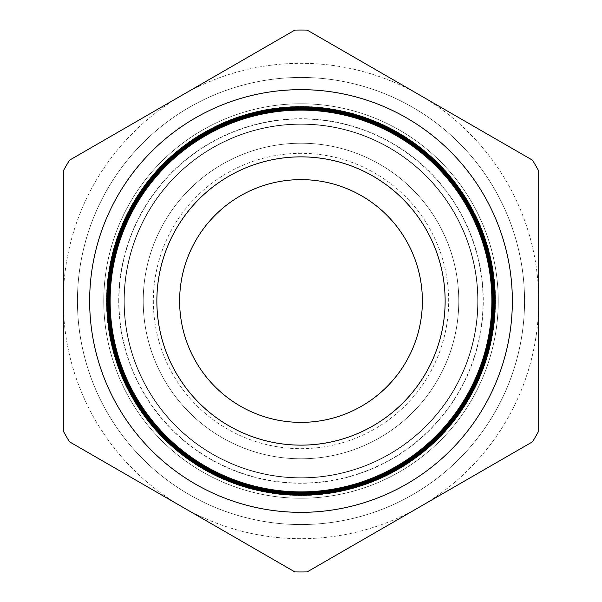 <?xml version="1.0" encoding="UTF-8"?>
<svg xmlns="http://www.w3.org/2000/svg" width="602" height="602" viewBox="0 0 602 602"><rect width="100%" height="100%" fill="white"/><g stroke="black" fill="none" stroke-linecap="round" stroke-linejoin="round"><path stroke-width="0.45" stroke-dasharray="3.01 2.26" d="M422.378 301A121.378 121.378 0 0 0 301 179.622A121.378 121.378 0 0 0 179.622 301A121.378 121.378 0 0 0 301 422.378A121.378 121.378 0 0 0 422.378 301A121.378 121.378 0 0 0 301 179.622A121.378 121.378 0 0 0 179.622 301A121.378 121.378 0 0 0 301 422.378A121.378 121.378 0 0 0 422.378 301A121.378 121.378 0 0 1 301 422.378A121.378 121.378 0 0 1 179.622 301A121.378 121.378 0 0 1 301 179.622A121.378 121.378 0 0 1 422.378 301M143.216 301A157.784 157.784 0 0 0 301 458.784A157.784 157.784 0 0 0 458.784 301A157.784 157.784 0 0 0 301 143.216A157.784 157.784 0 0 0 143.216 301A157.784 157.784 0 0 0 301 458.784A157.784 157.784 0 0 0 458.784 301A157.784 157.784 0 0 0 301 143.216A157.784 157.784 0 0 0 143.216 301A157.784 157.784 0 0 1 301 143.216A157.784 157.784 0 0 1 458.784 301A157.784 157.784 0 0 1 301 458.784A157.784 157.784 0 0 1 143.216 301A157.784 157.784 0 0 1 301 143.216A157.784 157.784 0 0 1 458.784 301A157.784 157.784 0 0 1 301 458.784A157.784 157.784 0 0 1 143.216 301A157.784 157.784 0 0 1 301 143.216A157.784 157.784 0 0 1 458.784 301M483.06 301A182.06 182.06 0 0 1 301 483.06A182.06 182.06 0 0 1 118.94 301A182.06 182.06 0 0 1 301 118.94A182.06 182.06 0 0 1 483.06 301M118.722 301A182.278 182.278 0 0 1 301 118.722A182.278 182.278 0 0 1 483.278 301A182.278 182.278 0 0 1 301 483.278A182.278 182.278 0 0 1 118.722 301M77.447 301A223.553 223.553 0 0 0 301 524.553A223.553 223.553 0 0 0 524.553 301A223.553 223.553 0 0 1 301 524.553A223.553 223.553 0 0 1 77.447 301A223.553 223.553 0 0 1 301 77.447A223.553 223.553 0 0 1 524.553 301A223.553 223.553 0 0 1 301 524.553A223.553 223.553 0 0 1 77.447 301A223.553 223.553 0 0 1 301 77.447A223.553 223.553 0 0 1 524.553 301A223.553 223.553 0 0 1 301 524.553A223.553 223.553 0 0 1 77.447 301A223.553 223.553 0 0 1 301 77.447A223.553 223.553 0 0 1 524.553 301A223.553 223.553 0 0 0 301 77.447A223.553 223.553 0 0 0 77.447 301A223.553 223.553 0 0 1 301 77.447A223.553 223.553 0 0 1 524.553 301M477.71 301A176.71 176.71 0 0 1 301 477.71A176.71 176.71 0 0 1 124.29 301A176.71 176.71 0 0 1 301 124.29A176.71 176.71 0 0 1 477.71 301A176.71 176.71 0 0 1 301 477.71A176.71 176.71 0 0 1 124.29 301A176.71 176.71 0 0 1 301 124.29A176.71 176.71 0 0 1 477.71 301A176.71 176.71 0 0 1 301 477.71A176.71 176.71 0 0 1 124.29 301A176.71 176.71 0 0 1 301 124.29A176.71 176.71 0 0 1 477.71 301A176.71 176.71 0 0 1 301 477.71A176.71 176.71 0 0 1 124.29 301A176.71 176.71 0 0 1 301 124.29A176.71 176.71 0 0 1 477.71 301A176.71 176.71 0 0 1 301 477.71A176.71 176.71 0 0 1 124.29 301A176.71 176.71 0 0 1 301 124.29A176.71 176.71 0 0 1 477.71 301A176.71 176.71 0 0 1 301 477.71A176.71 176.71 0 0 1 124.29 301A176.71 176.71 0 0 1 301 124.29A176.71 176.71 0 0 1 477.71 301A176.71 176.71 0 0 1 301 477.71A176.71 176.71 0 0 1 124.29 301A176.71 176.71 0 0 1 301 124.29A176.71 176.71 0 0 1 477.71 301A176.71 176.71 0 0 1 301 477.71A176.71 176.71 0 0 1 124.29 301A176.71 176.71 0 0 1 301 124.29A176.71 176.71 0 0 1 477.71 301A176.71 176.71 0 0 1 301 477.71A176.71 176.71 0 0 1 124.29 301A176.71 176.71 0 0 1 301 124.29A176.71 176.71 0 0 1 477.71 301A176.71 176.71 0 0 1 301 477.71A176.71 176.71 0 0 1 124.29 301A176.71 176.71 0 0 1 301 124.29A176.71 176.71 0 0 1 477.71 301A176.71 176.71 0 0 1 301 477.71A176.71 176.71 0 0 1 124.29 301A176.71 176.71 0 0 1 301 124.29A176.71 176.71 0 0 1 477.71 301A176.71 176.71 0 0 1 301 477.71A176.71 176.71 0 0 1 124.29 301A176.71 176.71 0 0 1 301 124.29A176.71 176.71 0 0 1 477.71 301M495.213 301A194.213 194.213 0 0 1 301 495.213A194.213 194.213 0 0 1 106.787 301A194.213 194.213 0 0 1 301 106.787A194.213 194.213 0 0 1 495.213 301A194.213 194.213 0 0 1 301 495.213A194.213 194.213 0 0 1 106.787 301A194.213 194.213 0 0 1 301 106.787A194.213 194.213 0 0 1 495.213 301A194.213 194.213 0 0 1 301 495.213A194.213 194.213 0 0 1 106.787 301A194.213 194.213 0 0 1 301 106.787A194.213 194.213 0 0 1 495.213 301A194.213 194.213 0 0 1 301 495.213A194.213 194.213 0 0 1 106.787 301A194.213 194.213 0 0 1 301 106.787A194.213 194.213 0 0 1 495.213 301M478.003 301A177.003 177.003 0 0 1 301 478.003A177.003 177.003 0 0 1 123.997 301A177.003 177.003 0 0 1 301 123.997A177.003 177.003 0 0 1 478.003 301A177.003 177.003 0 0 1 301 478.003A177.003 177.003 0 0 1 123.997 301A177.003 177.003 0 0 1 301 123.997A177.003 177.003 0 0 1 478.003 301A177.003 177.003 0 0 1 301 478.003A177.003 177.003 0 0 1 123.997 301A177.003 177.003 0 0 1 301 123.997A177.003 177.003 0 0 1 478.003 301A177.003 177.003 0 0 1 301 478.003A177.003 177.003 0 0 1 123.997 301A177.003 177.003 0 0 1 301 123.997A177.003 177.003 0 0 1 478.003 301A177.003 177.003 0 0 1 301 478.003A177.003 177.003 0 0 1 123.997 301A177.003 177.003 0 0 1 301 123.997A177.003 177.003 0 0 1 478.003 301A177.003 177.003 0 0 1 301 478.003A177.003 177.003 0 0 1 123.997 301A177.003 177.003 0 0 1 301 123.997A177.003 177.003 0 0 1 478.003 301M498.238 301A197.238 197.238 0 0 1 301 498.238A197.238 197.238 0 0 1 103.762 301A197.238 197.238 0 0 1 301 103.762A197.238 197.238 0 0 1 498.238 301A197.238 197.238 0 0 1 301 498.238A197.238 197.238 0 0 1 103.762 301A197.238 197.238 0 0 1 301 103.762A197.238 197.238 0 0 1 498.238 301A197.238 197.238 0 0 1 301 498.238A197.238 197.238 0 0 1 103.762 301A197.238 197.238 0 0 1 301 103.762A197.238 197.238 0 0 1 498.238 301M495.521 301A194.521 194.521 0 0 1 301 495.521A194.521 194.521 0 0 1 106.479 301A194.521 194.521 0 0 1 301 106.479A194.521 194.521 0 0 1 495.521 301A194.521 194.521 0 0 1 301 495.521A194.521 194.521 0 0 1 106.479 301A194.521 194.521 0 0 1 301 106.479A194.521 194.521 0 0 1 495.521 301A194.521 194.521 0 0 1 301 495.521A194.521 194.521 0 0 1 106.479 301A194.521 194.521 0 0 1 301 106.479A194.521 194.521 0 0 1 495.521 301A194.521 194.521 0 0 1 301 495.521A194.521 194.521 0 0 1 106.479 301A194.521 194.521 0 0 1 301 106.479A194.521 194.521 0 0 1 495.521 301A194.521 194.521 0 0 1 301 495.521A194.521 194.521 0 0 1 106.479 301A194.521 194.521 0 0 1 301 106.479A194.521 194.521 0 0 1 495.521 301M182.15 506.846A237.692 237.692 0 0 1 182.15 95.154A237.692 237.692 0 0 1 538.692 301A237.692 237.692 0 0 1 182.15 506.846L69.478 441.8A270.968 270.968 0 0 1 63.308 431.1L63.308 170.9A270.968 270.968 0 0 1 69.478 160.2L294.829 30.1A270.968 270.968 0 0 1 307.17 30.1L532.522 160.2A270.968 270.968 0 0 1 538.692 170.9L538.692 431.1A270.968 270.968 0 0 1 532.522 441.8L307.17 571.9A270.968 270.968 0 0 1 294.829 571.9A270.968 270.968 0 0 0 307.17 571.9L532.522 441.8A270.968 270.968 0 0 0 538.692 431.1L538.692 170.9A270.968 270.968 0 0 0 532.522 160.2L307.17 30.1A270.968 270.968 0 0 0 294.829 30.1L69.478 160.2A270.968 270.968 0 0 0 63.308 170.9L63.308 431.1A270.968 270.968 0 0 0 69.478 441.8L182.15 506.846A237.692 237.692 0 0 1 182.15 95.154A237.692 237.692 0 0 1 538.692 301A237.692 237.692 0 0 1 182.15 506.846L294.829 571.9A270.968 270.968 0 0 0 307.17 571.9L532.522 441.8A270.968 270.968 0 0 0 538.692 431.1L538.692 170.9A270.968 270.968 0 0 0 532.522 160.2L307.17 30.1A270.968 270.968 0 0 0 294.829 30.1L69.478 160.2A270.968 270.968 0 0 0 63.308 170.9L63.308 431.1A270.968 270.968 0 0 0 69.478 441.8L182.15 506.846M153.329 301A147.671 147.671 0 0 0 301 448.671A147.671 147.671 0 0 0 448.671 301A147.671 147.671 0 0 0 301 153.329A147.671 147.671 0 0 0 153.329 301"/><path stroke-width="0.9" d="M512.347 301A211.347 211.347 0 0 1 301 512.347A211.347 211.347 0 0 1 89.653 301A211.347 211.347 0 0 1 301 89.653A211.347 211.347 0 0 1 512.347 301M491.887 301A190.887 190.887 0 0 1 301 491.887A190.887 190.887 0 0 1 110.113 301A190.879 190.879 0 0 1 301 110.121A190.879 190.879 0 0 1 491.879 301A190.879 190.879 0 0 1 301 491.879A190.879 190.879 0 0 1 110.121 301A190.887 190.887 0 0 1 301 110.113A190.887 190.887 0 0 1 491.887 301M109.677 301A191.323 191.323 0 0 0 301 492.323A191.323 191.323 0 0 0 492.323 301A191.323 191.323 0 0 0 301 109.677A191.323 191.323 0 0 0 109.677 301M492.413 301A191.413 191.413 0 0 1 301 492.413A191.413 191.413 0 0 1 109.587 301A191.413 191.413 0 0 1 301 109.587A191.413 191.413 0 0 1 492.413 301M109.135 301A191.865 191.865 0 0 0 301 492.865A191.865 191.865 0 0 0 492.865 301A191.865 191.865 0 0 0 301 109.135A191.865 191.865 0 0 0 109.135 301M492.933 301A191.933 191.933 0 0 1 301 492.933A191.933 191.933 0 0 1 109.067 301A191.933 191.933 0 0 1 301 109.067A191.933 191.933 0 0 1 492.933 301M108.601 301A192.399 192.399 0 0 0 301 493.399A192.399 192.399 0 0 0 493.399 301A192.399 192.399 0 0 0 301 108.601A192.399 192.399 0 0 0 108.601 301M493.452 301A192.452 192.452 0 0 1 301 493.452A192.452 192.452 0 0 1 108.548 301A192.452 192.452 0 0 1 301 108.548A192.452 192.452 0 0 1 493.452 301M108.067 301A192.933 192.933 0 0 0 301 493.933A192.933 192.933 0 0 0 493.933 301A192.933 192.933 0 0 0 301 108.067A192.933 192.933 0 0 0 108.067 301M493.971 301A192.971 192.971 0 0 1 301 493.971A192.971 192.971 0 0 1 108.029 301A192.971 192.971 0 0 1 301 108.029A192.971 192.971 0 0 1 493.971 301M107.525 301A193.475 193.475 0 0 0 301 494.475A193.475 193.475 0 0 0 494.475 301A193.475 193.475 0 0 0 301 107.525A193.475 193.475 0 0 0 107.525 301M494.498 301A193.498 193.498 0 0 1 301 494.498A193.498 193.498 0 0 1 107.502 301A193.498 193.498 0 0 1 301 107.502A193.498 193.498 0 0 1 494.498 301M106.99 301A194.01 194.01 0 0 0 301 495.01A194.01 194.01 0 0 0 495.01 301A194.01 194.01 0 0 0 301 106.99A194.01 194.01 0 0 0 106.99 301M495.213 301A194.213 194.213 0 0 1 301 495.213A194.213 194.213 0 0 1 106.787 301A194.213 194.213 0 0 1 301 106.787A194.213 194.213 0 0 1 495.213 301M495.017 301A194.017 194.017 0 0 1 301 495.017A194.017 194.017 0 0 1 106.983 301A194.017 194.017 0 0 1 301 106.983A194.017 194.017 0 0 1 495.017 301M179.622 301A121.378 121.378 0 0 1 301 179.622A121.378 121.378 0 0 1 422.378 301A121.378 121.378 0 0 1 301 422.378A121.378 121.378 0 0 1 179.622 301M156.859 301A144.141 144.141 0 0 1 301 156.859A144.141 144.141 0 0 1 445.141 301A144.141 144.141 0 0 1 301 445.141A144.141 144.141 0 0 1 156.859 301M532.522 160.2A270.968 270.968 0 0 1 538.692 170.9L538.692 431.1A270.968 270.968 0 0 1 532.522 441.8L307.17 571.9A270.968 270.968 0 0 1 294.829 571.9L69.478 441.8A270.968 270.968 0 0 1 63.308 431.1L63.308 170.9A270.968 270.968 0 0 1 69.478 160.2L294.829 30.1A270.968 270.968 0 0 1 307.17 30.1L532.522 160.2"/></g></svg>
